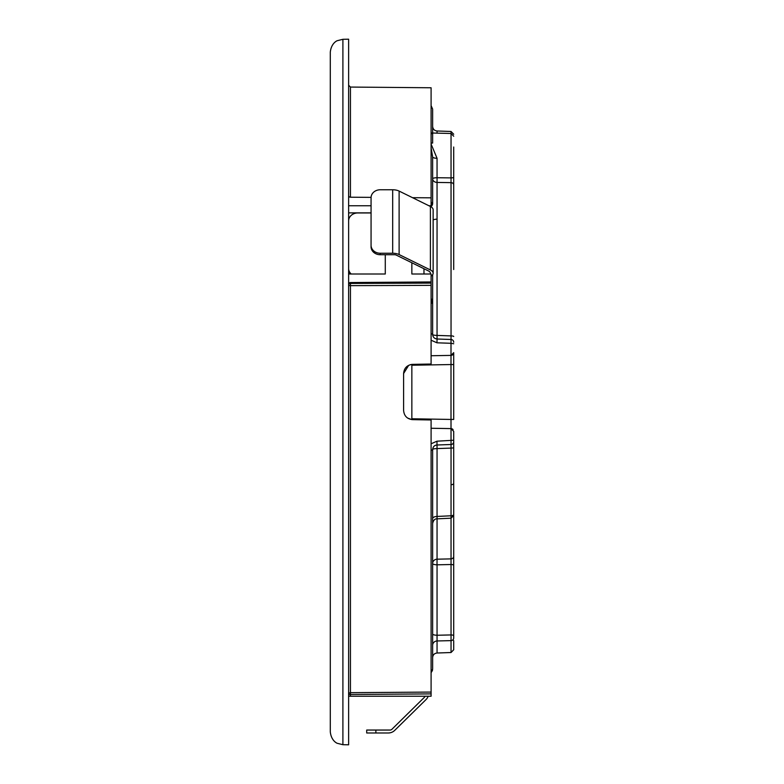 <?xml version="1.0" encoding="UTF-8"?>
<svg xmlns="http://www.w3.org/2000/svg" width="784" height="784" viewBox="0 0 784 784"><rect width="100%" height="100%" fill="white"/><g stroke="black" fill="none" stroke-linecap="round" stroke-linejoin="round"><path stroke-width="1.18" d="M380.23 254.722A9.163 7.938 180 0 1 371.067 246.784L371.067 245.323A9.163 7.938 0 0 0 380.23 253.252L380.23 254.722L394.372 254.722A2.754 1.372 0 0 1 396.292 255.114L428.476 270.941A6.419 3.205 0 0 1 430.396 273.234A6.419 3.205 0 0 1 430.2 274.008M380.23 253.252L392.686 253.252A9.163 4.586 0 0 1 399.115 254.575L399.115 191.08L430.406 206.476A9.163 4.586 -0 0 1 433.14 209.74L433.14 273.234A9.163 4.586 0 0 1 431.092 276.115M425.173 696.231A6.419 6.419 0 0 1 424.115 697.593L391.931 729.267A2.754 2.754 0 0 1 390.001 730.051L375.869 730.051L375.869 732.981L388.325 732.981A9.163 9.163 0 0 0 394.754 730.345L426.045 699.553A9.163 9.163 0 0 0 428.201 696.231M453.701 147.02L453.701 269.52M431.092 144.06L437.051 158.29L437.051 177.733L451.045 177.899L451.045 131.477L437.051 130.987L437.051 132.996M431.092 428.26L451.006 428.603L453.701 431.357L453.701 480.661M431.092 355.74L451.006 355.397L451.006 343.294L436.972 342.804L431.092 340.217M409.914 364.805L411.855 364.393L411.855 419.607L407.611 418.058M453.701 606.747L453.701 431.357M453.701 635.02L453.701 588.392M431.092 133.594L432.631 133.662L432.631 143.051L431.092 143.09M431.092 299.664L432.631 303.771L432.631 334.425L432.631 274.743L432.631 304.006L431.092 301.095M437.051 158.29A4.586 1.401 0 0 1 432.631 156.888L432.631 178.762A4.586 1.029 -0 0 1 437.051 177.733L437.051 335.415L451.045 335.905L451.045 182.643L437.051 182.437A4.586 3.675 0 0 1 432.631 178.762M437.051 518.312L437.051 516.45A4.586 2.185 180 0 0 432.631 518.636L432.631 605.238M431.474 205.192L432.631 203.301L432.631 169.501M432.631 132.839L432.631 109.064L432.631 132.839M453.701 447.507A2.754 0.588 0 0 1 451.045 448.095L437.051 448.585L437.051 516.45L451.045 515.784L451.045 444.508L437.051 444.998C434.444 445.204 432.964 446.733 432.631 449.575L432.631 668.448M432.631 661.118L432.631 650.916M431.092 443.793L436.972 441.196L453.701 440.236M453.701 640.606L453.701 649.769L451.045 652.523L451.045 640.636L437.051 640.959L437.051 635.256L451.045 634.932A2.754 0.804 -0 0 1 453.701 635.736L453.701 638.019A2.754 2.626 0 0 1 451.045 640.636L451.045 558.884A2.754 2.577 -0 0 0 453.701 556.317L453.701 635.736M451.045 517.656L451.045 515.784A2.754 1.303 -0 0 0 453.701 514.48L453.701 556.317M453.701 364.55L451.006 364.55L451.006 355.397A2.754 2.754 0 0 0 452.437 354.956A2.754 2.754 0 0 1 451.006 355.397L453.701 352.643L453.701 419.45L451.006 419.45L451.006 364.55L411.855 365.236M436.972 342.804L437.051 339.002L451.045 339.492L451.045 335.905A2.754 0.588 180 0 1 453.701 336.493M453.701 136.23L451.045 133.486L431.092 132.986M453.701 565.323A2.754 0.804 -0 0 0 451.045 564.519L437.051 564.813L437.011 563.48L437.051 559.188L451.045 558.884L451.045 518.195M431.092 672.613L432.631 668.928L432.435 670.359M436.972 441.196L437.051 448.585A4.586 0.99 0 0 0 432.631 449.575A4.586 0.931 180 0 1 431.092 450.271M431.435 202.39L432.376 202.85M431.092 333.729A4.586 0.931 0 0 1 432.631 334.425C432.856 337.11 434.326 338.639 437.051 339.002L437.051 335.415A4.586 0.99 0 0 1 432.631 334.425M431.092 298.978A4.586 1.539 -0 0 1 432.631 300.125M431.092 206.506A4.586 3.969 -0 0 0 432.631 203.546M431.092 202.292L432.631 203.301M432.631 156.888L431.092 147.794M432.631 645.33A4.586 4.371 180 0 1 437.051 640.959L437.051 653.013C434.346 653.356 432.876 654.875 432.631 657.59M432.631 633.913A4.586 1.343 180 0 0 437.051 635.256L437.051 564.813A4.586 1.343 180 0 1 432.631 563.48A4.586 4.292 180 0 1 437.051 559.188L437.051 518.851M451.045 444.508A2.754 2.754 0 0 0 453.701 441.755A2.754 2.754 0 0 1 451.045 444.508L451.006 419.45L411.855 418.764M437.051 444.998A4.586 4.586 0 0 0 434.581 445.822A4.586 4.586 0 0 1 437.051 444.998M453.701 184.857A2.754 2.205 180 0 0 451.045 182.643L451.045 177.899A2.754 0.637 180 0 0 453.701 177.253M453.701 343.764L451.006 343.294L451.045 339.492A2.754 2.754 0 0 1 453.701 342.245A2.754 2.754 0 0 0 451.045 339.492M451.045 484.747A2.754 1.431 0 0 0 453.701 483.316M453.701 352.643A2.754 2.754 0 0 1 453.613 353.359A2.754 2.754 0 0 0 453.701 352.643M453.573 353.466A2.754 2.754 0 0 1 453.358 353.976A2.754 2.754 0 0 0 453.573 353.466M453.201 354.231A2.754 2.754 0 0 1 452.721 354.75A2.754 2.754 0 0 0 453.201 354.231M453.103 429.642A2.754 2.754 0 0 0 452.094 428.858M451.898 428.77A2.754 2.754 0 0 0 451.006 428.603M385.277 274.008L385.277 254.722L385.277 274.008L348.625 274.008M411.855 274.008L411.855 262.767L411.855 274.008L431.092 274.008L431.092 364.031L412.609 364.354C407.112 364.981 404.113 368.029 403.603 373.517L403.603 410.483C404.132 415.981 407.131 419.038 412.609 419.646L431.092 419.969L431.092 693.889L350.438 694.487L350.438 696.231L348.625 696.231M371.067 212.866L348.625 212.866M348.625 205.761L371.067 205.761M431.092 206.858L431.092 205.761L428.946 205.761M330.299 731.874L330.299 52.126C331.289 42.875 337.336 40.592 337.336 40.68L342.902 39.298L342.902 744.702L337.336 743.32C337.336 743.408 331.289 741.125 330.299 731.874M342.902 39.298L348.625 39.2L348.625 744.8L342.902 744.702M350.438 696.231L431.092 696.231L431.092 693.889M371.077 197.372L350.438 197.215L350.438 87.063L431.092 87.769L431.092 205.761M431.092 281.946L350.438 282.554L350.438 283.426L431.092 283.112M431.092 197.823L412.531 197.686M350.438 197.215A1.833 1.588 180 0 1 348.625 195.628M348.625 284.141A1.833 1.588 180 0 1 350.438 282.554M408.689 365.315L403.603 373.517M375.869 732.981L366.706 732.981L366.706 730.051L375.869 730.051M399.115 191.08A9.163 4.586 180 0 0 392.686 189.767L380.23 189.767A9.163 7.938 0 0 0 371.067 197.705L371.067 245.323M399.115 254.575L430.406 269.961A9.163 4.586 0 0 1 433.14 273.234M371.067 212.954L357.788 212.954A9.163 7.938 -0 0 0 348.625 220.882M348.625 268.5A9.163 7.938 -0 0 0 351.193 274.008M348.625 269.872A9.163 7.938 -0 0 0 349.968 274.008M437.051 219.187A4.586 1.343 180 0 0 433.14 219.902M431.092 285.347L350.438 285.65L350.438 694.487L348.625 694.487A1.833 1.803 180 0 1 350.438 692.674L431.092 692.076M348.625 285.013A1.833 0.637 180 0 0 350.438 285.65L350.438 283.426A1.833 1.588 0 0 0 348.625 285.013M392.686 253.252L392.686 189.767M430.406 206.476L430.406 269.961M423.977 274.008L423.977 268.736M451.045 652.523L437.051 653.013M432.631 668.928L431.092 672.662L432.366 670.614M431.092 105.644L432.631 109.064M437.051 130.987C434.375 130.673 432.905 129.144 432.631 126.41M453.701 515.441L451.104 518.185L436.992 518.851C434.875 518.685 433.415 520.213 432.631 523.428M451.045 131.477L453.701 134.231M350.438 87.063L348.625 85.231"/></g></svg>
